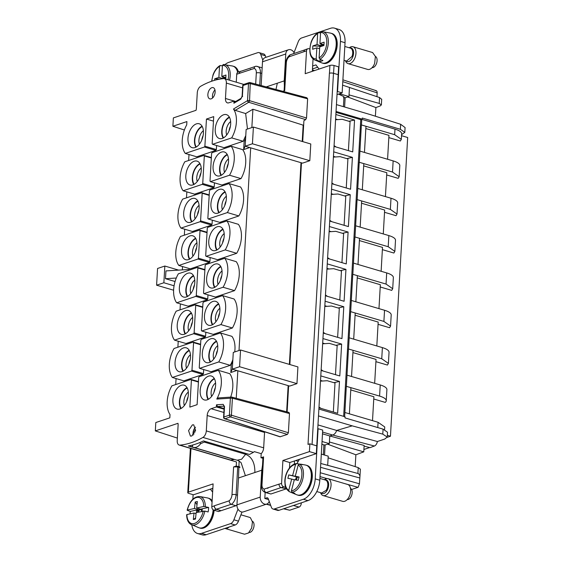 <?xml version="1.0" encoding="UTF-8"?>
<svg xmlns="http://www.w3.org/2000/svg" width="563" height="563" viewBox="0 0 563 563"><rect width="100%" height="100%" fill="white"/><g stroke="black" fill="none" stroke-linecap="round" stroke-linejoin="round"><path stroke-width="0.84" d="M273.006 509.022L277.601 510.374A5.862 3.385 -73.6 0 0 278.938 510.324L307.94 500.613A17.594 10.162 -73.6 0 0 319.805 480.239L315.217 478.881A17.594 10.162 -73.6 0 1 303.351 499.254L274.35 508.966A5.862 3.385 -73.6 0 1 273.006 509.022A5.862 3.385 -73.6 0 1 271.359 507.235L268.248 498.712A2.935 1.696 -73.6 0 0 267.425 497.826A2.935 1.696 -73.6 0 0 266.756 497.847L264.899 498.473L268.558 499.55M191.807 524.822A17.594 10.162 -73.6 0 0 197.564 533.499L202.152 534.85A17.594 10.162 -73.6 0 0 206.164 534.702L235.172 524.983A5.862 3.385 -73.6 0 0 238.48 521.141L241.991 512.02M315.217 478.881L318.109 428.725L322.698 430.076L319.805 480.239M323.359 454.714L323.915 444.995L321.895 444.052M318.109 428.725L317.743 428.844L316.315 453.644L289.783 462.533L282.9 460.499L309.432 451.61L316.315 453.644M296.898 463.63L299.417 459.309M212.814 489.015L211.702 488.684M212.856 488.297L210.365 489.134L212.638 492.125M192.856 499.191L193.109 494.694M197.564 533.499A17.594 10.162 -73.6 0 0 201.575 533.344L230.577 523.632A5.862 3.385 -73.6 0 0 233.891 519.79L238.001 509.121M262.217 470.337L261.767 470.204L260.219 497.087A5.926 4.483 71.5 0 0 266.735 504.068A5.926 4.483 71.5 0 0 269.213 501.344M262.506 465.298L261.767 470.204L238.501 477.994L236.953 504.877A5.926 4.483 71.5 0 0 243.469 511.866L266.735 504.068M236.953 504.898L235.932 505.715L221.062 510.697L216.438 509.226A2.935 2.217 -108.5 0 1 214.341 505.877A2.935 2.217 -108.5 0 1 214.341 505.778L229.218 500.796C229.232 502.562 229.943 503.751 231.344 504.357L235.932 505.715M211.794 506.728A2.935 2.217 -108.5 0 0 213.926 510.191L218.514 511.549L221.062 510.697L216.474 509.339A2.935 2.217 -108.5 0 1 214.341 505.877L211.794 506.728L213.11 483.877L188.394 492.153A2.935 0.894 -176.7 0 0 187.761 492.667A2.935 0.894 -176.7 0 0 188.872 493.441L193.461 494.8L210.365 489.134M264.821 498.494L265.152 492.435M281.169 487.671L283.717 486.819A2.935 2.217 -108.5 0 1 281.577 483.35L279.037 484.201A2.935 2.217 -108.5 0 1 279.044 484.11L279.037 484.201A2.935 2.217 71.5 0 0 281.169 487.671L286.398 488.811M285.758 489.022L270.887 494.004L265.433 492.526A8.797 5.081 106.4 0 0 266.299 492.646L270.887 494.004L266.264 492.541A2.935 2.217 -108.5 0 1 264.174 489.085C264.188 490.859 264.899 492.041 266.299 492.646M199.429 527.925L200.125 528.129A15.532 8.973 -73.6 0 0 214.13 510.254M212.138 500.788A15.532 8.973 -73.6 0 0 208.915 498.332L208.219 498.128M297.567 495.046L298.263 495.257A15.532 8.973 -73.6 0 0 312.289 477.128A15.532 8.973 -73.6 0 0 307.053 465.46L306.356 465.249M335.998 112.34L360.756 119.645L362.206 119.159L336.048 111.439L317.743 428.844M321.311 454.116L328.215 456.15L328.123 457.825L358.23 467.621L360.369 469.169L359.989 475.77L358.659 473.729L357.892 473.483L320.776 463.476M239.901 467.438L237.72 466.889L233.603 466.917L236.242 466.03L236.474 461.941L229.591 459.915A5.862 3.385 -73.6 0 0 229.683 459.943A5.862 3.385 -73.6 0 0 230.45 460.013A117.266 67.764 -73.6 0 0 234.25 459.507L234.257 459.387M336.048 111.439L336.442 104.598L370.165 114.549L400.659 124.282L405.086 127.562L404.804 132.396L401.595 134.656M309.72 48.967L308.974 48.742A2.935 2.217 71.5 0 0 307.884 48.749A2.935 2.217 71.5 0 0 306.518 50.853L305.202 73.704L329.918 65.428A2.935 0.894 3.3 0 1 334.028 65.498L338.616 66.849L338.166 74.654L333.479 73.31A2.935 0.894 -176.7 0 0 329.468 73.232A2.935 0.894 3.3 0 1 333.577 73.296L338.166 74.654L336.442 104.598M309.432 451.61L309.882 443.813L316.765 445.84M283.717 486.819L285.737 487.41M289.466 468.001L289.783 462.533M281.577 483.35L282.9 460.499M199.203 527.855A15.532 8.973 -73.6 0 0 199.288 527.883A15.532 8.973 -73.6 0 0 199.83 528.01A15.532 8.973 -73.6 0 0 213.3 509.895M212.075 501.9A15.532 8.973 -73.6 0 0 209.654 498.853A15.532 8.973 -73.6 0 0 208.606 498.269A15.532 8.973 -73.6 0 0 208.078 498.086A15.532 8.973 -73.6 0 0 208 498.058M297.341 494.983A15.532 8.973 -73.6 0 0 297.419 495.011A15.532 8.973 -73.6 0 0 297.961 495.137A15.532 8.973 -73.6 0 0 307.658 488.874A15.532 8.973 -73.6 0 0 311.452 476.882A15.532 8.973 -73.6 0 0 306.744 465.397A15.532 8.973 -73.6 0 0 306.216 465.214A15.532 8.973 -73.6 0 0 306.138 465.186M317.975 424.917L336.681 430.442C335.815 432.856 334.499 434.39 332.719 435.051L322.585 432.06M318.496 415.902L352.213 425.853L336.681 430.442L377.386 441.519L384.712 439.063L387.238 437.078L387.52 432.243L383.079 429.133L344.985 417.894L345.049 416.775L318.89 409.055M364.106 446.135L370.095 447.634L374.402 446.023L332.719 435.051L329.77 435.966L322.486 433.82M329.425 441.983L363.775 451.85L364.141 445.467L329.77 435.966L329.32 443.651L325.161 444.932L323.394 444.876M322.043 441.505L329.32 443.651M323.282 464.13L327.687 465.291L328.123 457.825M358.117 487.291L359.447 483.793L359.989 475.77M294.336 464.088L294.519 460.949M351.601 489.479L357.998 487.34A2.935 1.745 105.8 0 0 358.124 487.291M301.304 502.829L301.275 503.343A3.209 1.851 -73.6 0 1 299.115 507.059L293.372 505.49M283.499 508.797L289.663 510.226L299.115 507.059M238.501 477.994L239.12 461.097M262.963 457.36L263.597 456.867L260.958 457.754L261.19 453.665A5.862 3.385 -73.6 0 0 263.667 447.824L264.554 432.433L207.184 415.501A5.862 3.385 -73.6 0 1 211.139 408.717L216.382 406.958L224.06 409.16M262.914 458.247L260.958 457.754M239.901 466.952L236.242 466.03M241.189 71.184A2.935 2.217 71.5 0 0 240.64 71.276L238.093 72.127A2.935 2.217 71.5 0 0 236.734 74.232L236.27 82.191M240.64 71.276A2.935 2.217 71.5 0 0 239.275 73.38L254.138 68.496C254.363 66.793 255.18 66.054 256.601 66.286M190.977 448.521L188.844 484.356A2.935 0.894 -176.7 0 0 188.211 484.863L187.761 492.667M313.049 58.981L312.338 71.311M319.087 69.052L315.92 64.886L312.648 65.984M337.188 91.649L337.554 91.53L340.446 41.366A17.594 10.162 -73.6 0 0 334.521 28.15A17.594 10.162 -73.6 0 0 330.502 28.298L301.501 38.017A5.862 3.385 -73.6 0 0 298.193 41.859L293.956 52.838A2.935 1.696 -73.6 0 1 293.555 53.647M262.815 60.157L260.718 54.407A5.862 3.385 -73.6 0 0 259.071 52.626A5.862 3.385 -73.6 0 0 257.734 52.676L228.733 62.387A17.594 10.162 -73.6 0 0 224.961 64.632M262.154 67.792A8.797 5.081 -73.6 0 0 262.055 67.764L256.066 66.209M322.472 63.112L323.169 63.316A15.532 8.973 -73.6 0 0 337.195 45.188A15.532 8.973 -73.6 0 0 331.959 33.52L331.262 33.316M238.48 72.001A15.532 8.973 -73.6 0 0 233.821 66.392L233.124 66.188M362.206 119.159L362.276 118.04L400.37 129.286L404.804 132.396M387.238 437.078L382.791 434.136L352.213 425.853M309.882 443.813L308.003 444.439L329.404 73.253A2.935 0.894 -176.7 0 1 329.468 73.232L329.918 65.428M304.85 49.868L290.459 54.681A2.935 2.217 71.5 0 0 289.101 56.786A5.862 3.385 -73.6 0 0 286.314 62.901L284.709 90.671L282.879 91.283M306.807 97.73L250.028 82.564A1.464 0.837 104.9 0 1 250.542 83.676L307.63 98.821L306.807 97.73M302.711 141.609L303.914 120.686L305.695 119.623L306.525 117.998L307.63 98.821M253.399 127.055L310.776 143.987L309.812 160.708L302.542 163.143L245.165 146.211L246.13 129.49L253.399 127.055L252.435 143.776L245.165 146.211M301.486 162.834L289.854 364.543M240.549 349.996L297.918 366.921L296.954 383.642L289.685 386.077L232.315 369.152L233.279 352.431L240.549 349.996L239.585 366.717L232.315 369.152M288.636 385.768L287.123 411.954M280.008 436.804L287.39 434.432L288.376 432.736L289.488 413.559L288.981 412.454M264.617 431.786A5.862 3.385 -73.6 0 0 264.554 432.433M268.312 487.741L267.756 488.367L268.312 487.741M374.402 446.023A4.694 2.709 -73.6 0 0 376.978 442.975A4.694 2.709 -73.6 0 0 377.386 441.519M327.687 465.291L357.892 473.483L358.23 467.621M327.631 444.172L355.872 454.791L355.19 466.628M355.872 454.791L363.775 451.85M205.467 441.491L200.59 443.757A11.724 6.777 -73.6 0 1 193.552 447.374A11.724 6.777 -73.6 0 1 192.11 446.6L192.961 444.932M261.19 453.665L254.307 451.632A5.862 3.385 -73.6 0 1 253.406 452.321L202.919 437.423A5.862 3.385 -73.6 0 0 206.297 430.899L207.184 415.501M194.101 434.024L193.003 433.7M177.366 438.084L155.325 430.899L177.978 423.313A5.862 3.385 -73.6 0 1 178.105 425.248L177.218 440.639A5.862 3.385 -73.6 0 0 179.196 445.044A5.862 3.385 -73.6 0 0 179.963 445.115A117.266 67.764 -73.6 0 0 202.919 437.423M155.325 430.899L155.803 422.539L169.829 417.845L170.019 414.551A21.697 12.534 -73.6 0 1 171.884 385.838L191.026 379.427A21.697 12.534 -73.6 0 1 191.413 379.976L189.844 407.098L197.113 404.663L198.683 377.541A21.697 12.534 -73.6 0 1 199.147 376.703L218.282 370.299A21.697 12.534 -73.6 0 1 216.846 398.864L218.634 397.957M176.282 278.038L165.501 278.706L175.058 281.528M178.64 270.113L164.832 266.039L163.868 282.76L156.598 285.195L157.563 268.474L164.832 266.039M174.073 285.772L163.868 282.76M189.238 270.163L189.281 269.452L165.951 270.909L165.501 278.706M173.601 290.212L156.598 285.195M184.382 130.011L172.89 126.26L186.909 121.566L186.719 124.859A21.697 12.534 -73.6 0 0 185.283 153.425L204.425 147.013A21.697 12.534 -73.6 0 0 204.89 146.176L206.452 119.053L213.722 116.618L212.16 143.741A21.697 12.534 -73.6 0 0 212.547 144.297L231.682 137.886A21.697 12.534 -73.6 0 0 233.554 109.173L233.554 109.173M172.89 126.26L173.369 117.906L196.023 110.313A5.862 3.385 -73.6 0 0 196.388 108.216L197.275 92.825A5.862 3.385 -73.6 0 1 200.653 86.294A117.266 67.764 -73.6 0 1 223.61 78.609A5.862 3.385 -73.6 0 1 224.377 78.679A5.862 3.385 -73.6 0 1 226.354 83.085L225.46 98.476A5.862 3.385 -73.6 0 0 227.438 102.881A5.862 3.385 -73.6 0 0 228.775 102.832L234.018 101.08L235.615 101.537M213.201 97.3L212.483 97.089M250 69.84L250.619 69.235L250 69.84M255.06 66.54L240.633 71.374A2.935 2.217 71.5 0 0 239.268 73.479M317.673 67.194L312.479 68.932M337.019 94.598L342.142 92.881L337.554 91.53M334.521 28.15L339.109 29.501A17.594 10.162 -73.6 0 1 345.035 42.725L342.142 92.881M265.884 57.335L265.314 55.765A5.862 3.385 -73.6 0 0 263.66 53.978L259.071 52.626M322.247 63.042A15.532 8.973 -73.6 0 0 322.325 63.07A15.532 8.973 -73.6 0 0 322.866 63.197A15.532 8.973 -73.6 0 0 334.767 52.415A15.532 8.973 -73.6 0 0 336.35 44.941A15.532 8.973 -73.6 0 0 331.649 33.456A15.532 8.973 -73.6 0 0 331.121 33.273A15.532 8.973 -73.6 0 0 331.044 33.245M237.776 72.275A15.532 8.973 -73.6 0 0 233.511 66.328A15.532 8.973 -73.6 0 0 232.983 66.145A15.532 8.973 -73.6 0 0 232.906 66.117M342.79 81.67L377.175 92.874C377.147 91.185 376.591 90.46 375.521 90.699M377.175 92.874L376.957 96.667M342.586 85.154L379.568 97.547L381.693 99.355M339.51 93.768L348.947 96.554L349.475 87.413M343.416 97.652L345.182 97.709L348.947 96.554M343.423 106.653L344 96.695L338.504 94.098M360.756 119.645L343.648 416.367M348.898 121.27L354.556 120.025L352.719 151.904L334.035 146.394M354.556 120.025L335.872 114.514M346.745 158.611L352.403 157.366L333.718 151.855M352.403 157.366L350.566 189.245L331.881 183.735M344.591 195.952L350.249 194.707L331.565 189.196M350.249 194.707L348.413 226.586L329.728 221.076M342.445 233.293L348.096 232.047L329.411 226.537M348.096 232.047L346.259 263.927L327.575 258.417M340.291 270.634L345.942 269.396L327.258 263.878M345.942 269.396L344.106 301.275L325.421 295.758M338.138 307.982L343.789 306.736L325.104 301.219M343.789 306.736L341.952 338.616L323.268 333.099M335.984 345.323L341.635 344.077L322.951 338.56M341.635 344.077L339.799 375.957L321.114 370.44M333.831 382.664L339.482 381.418L320.797 375.901M339.482 381.418L337.645 413.298L318.961 407.781M333.458 156.359L335.527 156.964M331.304 193.7L333.373 194.312M329.151 231.041L331.22 231.653M326.997 268.382L329.066 268.994M324.844 305.723L326.913 306.335M322.69 343.064L324.76 343.676M320.537 380.405L322.606 381.017M335.611 119.011L337.68 119.623M306.518 50.853L303.971 51.705A2.935 2.217 -108.5 0 1 305.336 49.607L307.884 48.749M303.971 51.705L289.101 56.786L290.072 54.794L291.008 54.498M305.695 119.623L248.733 102.283L235.214 110.341L245.651 113.557L252.907 109.229L251.851 127.576M303.675 124.859L303.168 125.162L252.907 109.229M245.179 145.993L243.666 149.575L244.117 141.77L245.63 138.188M309.812 160.708L252.435 143.776M243.666 149.575L249.705 147.548M232.329 368.927L230.809 372.509L231.259 364.704L232.779 361.122M296.954 383.642L239.585 366.717M230.809 372.509L236.847 370.489M287.39 434.432L230.436 416.909A1.464 1.112 -108.5 0 1 229.387 415.177L223.905 417.014A1.464 0.45 -176.7 0 0 223.588 417.267A1.464 1.464 0 0 0 224.609 418.752A1.464 0.859 -72 0 0 224.954 418.745L230.436 416.909A1.464 0.816 -72.9 0 0 231.428 415.205L232.406 398.217L289.488 413.559M224.109 406.106L223.166 404.354L216.509 404.79L217.571 406.535L224.095 408.569M203.771 506.489A13.547 7.826 106.4 0 0 200.548 498.199A13.547 7.826 106.4 0 0 187.395 510.029L187.507 510.437L187.395 510.029L194.502 508.495L195.199 501.992L197.353 501.527L196.663 508.023L203.771 506.489L208.613 507.439A15.053 8.698 106.4 0 1 208.127 511.957L204.848 511.098A14.715 8.501 106.4 0 1 191.519 524.702A14.715 8.501 106.4 0 1 190.519 524.146M189.977 513.885A15.053 8.698 106.4 0 1 190.357 511.387L198.401 509.642L198.345 510.212L199.168 510.451L199.344 508.818M187.507 510.437L190.357 511.387M296.687 463.595L299.84 464.158A15.053 8.698 106.4 0 1 301.114 464.236A15.053 8.698 106.4 0 1 302.5 464.7L299.347 464.13A14.715 8.501 106.4 0 1 299.847 486.2A14.715 8.501 106.4 0 1 291.944 492.196L294.921 493.434A15.053 8.698 106.4 0 1 292.612 493.061A15.053 8.698 106.4 0 1 292.26 492.899L289.283 491.654L288.749 490.267A13.547 7.826 106.4 0 1 288.383 470.006A13.547 7.826 106.4 0 1 295.547 464.489L296.497 463.581C293.492 463.856 290.761 465.882 288.305 469.655C286.081 473.328 284.906 477.311 284.794 481.597C285.371 485.489 284.118 487.431 289.227 491.633L289.283 491.654M199.865 442.553L200.59 443.757M234.25 459.507L188.352 445.966A117.266 67.764 -73.6 0 0 203.496 440.913L249.388 454.454A117.266 67.764 -73.6 0 0 253.406 452.321M195.537 427.155A5.862 3.385 -73.6 0 0 193.186 435.115M192.982 447.156L188.718 445.896M216.382 406.958L216.509 404.79M192.384 424.882L193.721 424.833L195.572 430.322L191.744 436.029L190.407 436.079L188.556 430.589L192.384 424.882M201.427 384.585A12.456 7.199 -73.6 0 0 204.439 399.962A12.456 7.199 -73.6 0 0 214.327 391.398A12.456 7.199 -73.6 0 0 211.491 376.07A12.456 7.199 -73.6 0 0 201.427 384.585M187.071 400.532A12.456 7.199 -73.6 0 0 184.228 385.205A12.456 7.199 -73.6 0 0 174.171 393.713A12.456 7.199 -73.6 0 0 177.176 409.097A12.456 7.199 -73.6 0 0 187.071 400.532M236.242 398.28L237.832 370.778M239.001 350.51L250.683 147.837M212.547 144.297L224.025 147.682L243.16 141.271L245.778 135.577M247.481 129.04L245.651 113.557M216.6 145.493L216.368 149.561L204.89 146.176M185.283 153.425L196.761 156.81L215.896 150.398L216.368 149.561M188.992 154.515L188.647 160.497M186.839 191.863L186.494 197.845M184.685 229.204L184.34 235.186M182.532 266.545L182.335 269.888M180.378 303.886L180.033 309.868M178.225 341.227L177.88 347.209M176.071 378.568L175.726 384.55M218.282 370.299L229.76 373.684A21.697 12.534 106.4 0 1 230.654 397.119M212.293 220.175L212.061 224.25A21.697 12.534 106.4 0 1 211.589 225.087L192.455 231.499L180.983 228.106A21.697 12.534 -73.6 0 1 182.651 199.126L201.786 192.715L209.211 194.911M225.228 249.909A21.697 12.534 -73.6 0 0 226.896 220.928L238.367 224.313A21.697 12.534 106.4 0 1 236.699 253.294L217.564 259.705L206.086 256.32L225.228 249.909L236.699 253.294M240.521 186.972A21.697 12.534 106.4 0 1 238.853 215.953L219.718 222.364L208.24 218.979A21.697 12.534 -73.6 0 1 207.853 218.43L209.443 190.836A21.697 12.534 -73.6 0 1 209.915 189.998L229.05 183.587L240.521 186.972M229.528 175.227A21.697 12.534 -73.6 0 0 231.203 146.246L242.674 149.631A21.697 12.534 106.4 0 1 241.006 178.612L221.871 185.023L210.393 181.638L229.528 175.227L241.006 178.612M213.743 187.746L194.608 194.151L183.137 190.766L202.272 184.354L213.743 187.746A21.697 12.534 106.4 0 0 214.214 186.909L214.447 182.834M209.436 262.428L190.301 268.84L178.83 265.454L197.965 259.043L209.436 262.428A21.697 12.534 106.4 0 0 209.908 261.591L210.14 257.516M220.921 324.591A21.697 12.534 -73.6 0 0 222.589 295.61L234.067 298.995A21.697 12.534 106.4 0 1 232.392 327.983L213.257 334.387L201.779 331.002L220.921 324.591L232.392 327.983M205.129 337.11L185.994 343.521L174.523 340.136L193.658 333.725L205.129 337.11A21.697 12.534 106.4 0 0 205.601 336.273L205.833 332.198M215.411 297.046L234.546 290.635L223.075 287.25A21.697 12.534 -73.6 0 0 224.743 258.269L205.608 264.68A21.697 12.534 -73.6 0 0 205.136 265.518L203.546 293.112A21.697 12.534 -73.6 0 0 203.933 293.661L215.411 297.046M224.743 258.269L236.214 261.654A21.697 12.534 106.4 0 1 234.546 290.635M207.986 294.857L207.754 298.932A21.697 12.534 106.4 0 1 207.283 299.769L188.148 306.181L176.676 302.795L195.811 296.384L207.283 299.769M211.104 371.735L230.239 365.324L218.768 361.939A21.697 12.534 -73.6 0 0 220.436 332.951L201.301 339.362A21.697 12.534 -73.6 0 0 200.829 340.2L199.239 367.794A21.697 12.534 -73.6 0 0 199.626 368.343L211.104 371.735M220.436 332.951L231.914 336.343A21.697 12.534 106.4 0 1 234.729 351.945M232.864 359.63A21.697 12.534 106.4 0 1 230.239 365.324M203.679 369.539L203.447 373.614A21.697 12.534 106.4 0 1 202.983 374.451L183.841 380.862L172.369 377.477A21.697 12.534 -73.6 0 1 174.037 348.497L193.179 342.086L200.597 344.274M235.116 102.156L233.891 103.247L234.018 101.08M189.238 132.326A12.456 7.199 -73.6 0 0 192.25 147.703A12.456 7.199 -73.6 0 0 202.138 139.138A12.456 7.199 -73.6 0 0 199.302 123.811A12.456 7.199 -73.6 0 0 189.238 132.326M229.401 130.004A12.456 7.199 -73.6 0 0 226.565 114.676A12.456 7.199 -73.6 0 0 216.502 123.191A12.456 7.199 -73.6 0 0 219.514 138.568A12.456 7.199 -73.6 0 0 229.401 130.004M211.829 87.694A5.862 3.385 -73.6 0 0 208 93.395A5.862 3.385 -73.6 0 0 209.844 98.891A5.862 3.385 -73.6 0 0 211.188 98.842A5.862 3.385 -73.6 0 0 215.01 93.134A5.862 3.385 -73.6 0 0 213.166 87.638A5.862 3.385 -73.6 0 0 211.829 87.694M214.975 89.96A5.862 3.385 -73.6 0 0 212.624 97.927M284.667 81.023L284.216 80.889L285.765 54.006A5.926 4.483 -108.5 0 1 288.516 49.755A5.926 4.483 -108.5 0 1 294.048 52.598M261.133 85.513L262.499 61.796A5.926 4.483 -108.5 0 1 265.257 57.546L288.516 49.755M375.394 116.217L375.894 107.568L380.102 105.999L381.369 104.922L381.7 99.194M349.046 94.88L379.23 103.409L381.369 104.922M348.406 150.631L350.109 121.059L349.011 121.298M333.416 157.112L340.122 156.655L347.92 158.956L347.955 158.4L346.857 158.646M344.099 225.313L345.802 195.741L344.704 195.987M329.109 231.794L335.815 231.337L343.613 233.645L343.648 233.082L342.55 233.328M339.792 300.002L341.495 270.43L340.397 270.669M324.802 306.476L331.508 306.026L339.313 308.327L339.341 307.771L338.243 308.01M335.485 374.684L337.188 345.112L336.09 345.351M320.495 381.165L327.202 380.708L335.006 383.009L335.034 382.453L333.936 382.692M347.92 158.956L346.252 187.972M343.613 233.645L341.945 262.661M339.313 308.327L337.638 337.343M335.006 383.009L333.331 412.025M234.426 102.248L241.161 98.236A1.464 1.013 59.2 0 0 240.76 99.151L242.421 95.907L243.026 85.485L248.508 83.648A1.464 0.45 3.3 0 1 250.225 83.598L249.564 100.664L306.525 117.998M242.639 96.547L242.421 95.907M235.214 110.341L233.568 109.18M243.16 141.271L231.682 137.886M302.225 141.468L303.168 125.162M289.375 364.402L301.001 162.693M286.637 411.82L288.15 385.627M223.617 417.366A1.464 0.45 -176.7 0 1 223.588 417.267L224.194 406.845A1.464 0.45 3.3 0 1 224.51 406.592L223.166 404.354M203.285 511.007A13.547 7.826 106.4 0 1 190.132 522.837A13.547 7.826 106.4 0 1 186.909 514.554L194.017 513.013L193.327 519.515L195.481 519.044L196.177 512.548L204.848 511.098M196.663 508.023L200.562 509.177L208.613 507.439M202.033 511.281L202.237 509.367L200.498 509.74L200.562 509.177M186.909 514.554L187.022 514.955M194.017 513.013L196.065 513.618M196.403 512.499L196.607 510.585L198.345 510.212M194.502 508.495L198.401 509.642M298.207 465.031A13.547 7.826 106.4 0 1 298.573 485.292A13.547 7.826 106.4 0 1 291.409 490.802L294.358 479.62L298.186 480.394L299.087 476.995L295.258 476.221L298.207 465.031L299.347 464.13M295.547 464.489L292.591 475.679L296.553 476.601M296.884 476.699L296.497 476.826M295.258 476.221L299.002 477.325M291.409 490.802L291.944 492.196M292.394 492.386L292.26 492.899M288.749 490.267L291.697 479.078L294.301 479.845M191.413 379.976L198.422 382.045M198.443 381.615L191.026 379.427M214.278 378.47A12.316 7.115 -73.6 0 0 207.93 386.521A12.316 7.115 -73.6 0 0 208.078 399.463M187.015 387.597A12.316 7.115 -73.6 0 0 180.667 395.655A12.316 7.115 -73.6 0 0 180.822 408.59M204.425 147.013L215.896 150.398M206.452 119.053L213.461 121.122M180.983 228.106L200.118 221.702L211.589 225.087M212.061 224.25L200.583 220.865L202.173 193.271A21.697 12.534 -73.6 0 0 201.786 192.715M200.118 221.702A21.697 12.534 -73.6 0 0 200.583 220.865M209.183 195.34L202.173 193.271M226.896 220.928L207.761 227.339A21.697 12.534 -73.6 0 0 207.29 228.177L205.699 255.771A21.697 12.534 -73.6 0 0 206.086 256.32M208.24 218.979L227.375 212.568L238.853 215.953M227.375 212.568A21.697 12.534 -73.6 0 0 229.05 183.587M210.393 181.638A21.697 12.534 -73.6 0 1 210.006 181.082L211.597 153.495A21.697 12.534 -73.6 0 1 212.068 152.657L231.203 146.246M183.137 190.766A21.697 12.534 -73.6 0 1 184.805 161.785L203.94 155.374L211.364 157.57M214.214 186.909L202.736 183.517A21.697 12.534 -73.6 0 1 202.272 184.354M202.736 183.517L204.327 155.93L211.336 157.999M204.327 155.93A21.697 12.534 -73.6 0 0 203.94 155.374M178.83 265.454A21.697 12.534 -73.6 0 1 180.498 236.467L199.633 230.063L207.057 232.252M209.908 261.591L198.429 258.206A21.697 12.534 -73.6 0 1 197.965 259.043M198.429 258.206L200.02 230.612L207.029 232.681M200.02 230.612A21.697 12.534 -73.6 0 0 199.633 230.063M222.589 295.61L203.454 302.021A21.697 12.534 -73.6 0 0 202.983 302.859L201.392 330.453A21.697 12.534 -73.6 0 0 201.779 331.002M174.523 340.136A21.697 12.534 -73.6 0 1 176.191 311.156L195.326 304.745L202.75 306.934M205.601 336.273L194.122 332.888A21.697 12.534 -73.6 0 1 193.658 333.725M194.122 332.888L195.713 305.294L202.729 307.363M195.713 305.294A21.697 12.534 -73.6 0 0 195.326 304.745M223.075 287.25L203.933 293.661M207.754 298.932L196.276 295.547L197.866 267.953A21.697 12.534 -73.6 0 0 197.479 267.404L178.344 273.815A21.697 12.534 -73.6 0 0 176.676 302.795M195.811 296.384A21.697 12.534 -73.6 0 0 196.276 295.547M204.876 270.022L197.866 267.953M204.904 269.593L197.479 267.404M218.768 361.939L199.626 368.343M172.369 377.477L191.504 371.066L202.983 374.451M203.447 373.614L191.969 370.229L193.566 342.635A21.697 12.534 -73.6 0 0 193.179 342.086M191.504 371.066A21.697 12.534 -73.6 0 0 191.969 370.229M200.576 344.704L193.566 342.635M202.089 126.203A12.316 7.115 -73.6 0 0 195.741 134.261A12.316 7.115 -73.6 0 0 195.889 147.196M229.345 117.076A12.316 7.115 -73.6 0 0 223.004 125.127A12.316 7.115 -73.6 0 0 223.152 138.069M319.636 48.692L316.835 47.869L316.195 58.876A13.547 7.826 106.4 0 1 311.367 42.007A13.547 7.826 106.4 0 1 317.659 33.513L318.567 32.633L320.544 33.006M321.473 31.662A14.715 8.501 106.4 0 1 322.873 31.725L321.276 31.655L320.565 32.541L319.932 43.548L324.112 42.148L323.922 45.49L319.742 46.891L319.108 57.898L319.875 59.277L322.923 60.508A15.053 8.698 106.4 0 1 320.016 61.48L316.969 60.248A14.715 8.501 106.4 0 1 314.562 59.889L321.642 62.838A15.532 8.973 106.4 0 0 334.605 52.373A15.532 8.973 106.4 0 0 330.418 33.097L331.649 33.456M211.864 81.171A13.547 7.826 106.4 0 1 213.229 74.879A13.547 7.826 106.4 0 1 219.521 66.385L220.429 65.505L222.406 65.878M375.894 107.568L347.652 96.949M335.569 119.771L342.276 119.314L350.073 121.615M334.077 145.634L336.104 146.999M331.924 182.982L333.95 184.34M331.262 194.453L337.969 193.996L345.766 196.297M329.77 220.323L331.797 221.688M327.617 257.664L329.644 259.029M326.955 269.135L333.662 268.685L341.459 270.986M325.463 295.005L327.49 296.37M323.31 332.346L325.337 333.711M322.648 343.817L329.355 343.367L337.16 345.668M321.156 369.687L323.183 371.052M319.003 407.028L321.03 408.393M200.498 509.74L202.187 509.796M195.593 518.023L193.327 519.515M196.607 510.585L197.754 510.761L197.599 512.239M197.754 510.761L199.168 510.451A2.484 1.436 106.4 0 1 200.527 509.494M195.199 501.992L197.015 504.694M291.697 479.078L287.869 478.304L288.763 474.905L292.591 475.679M296.828 476.896L288.763 474.905M208.472 399.251A11.788 6.812 106.4 0 1 208.204 386.661A11.788 6.812 106.4 0 1 214.489 378.857M181.209 408.379A11.788 6.812 106.4 0 1 180.941 395.796A11.788 6.812 106.4 0 1 187.226 387.991M197.831 213.82A12.456 7.199 -73.6 0 0 194.995 198.493A12.456 7.199 -73.6 0 0 184.938 207.008A12.456 7.199 -73.6 0 0 187.943 222.385A12.456 7.199 -73.6 0 0 197.831 213.82M210.041 235.214A12.456 7.199 -73.6 0 0 213.053 250.598A12.456 7.199 -73.6 0 0 222.941 242.034A12.456 7.199 -73.6 0 0 220.105 226.706A12.456 7.199 -73.6 0 0 210.041 235.214M225.094 204.686A12.456 7.199 -73.6 0 0 222.258 189.358A12.456 7.199 -73.6 0 0 212.195 197.873A12.456 7.199 -73.6 0 0 215.207 213.25A12.456 7.199 -73.6 0 0 225.094 204.686M214.348 160.532A12.456 7.199 -73.6 0 0 217.36 175.909A12.456 7.199 -73.6 0 0 227.248 167.345A12.456 7.199 -73.6 0 0 224.412 152.017A12.456 7.199 -73.6 0 0 214.348 160.532M187.092 169.667A12.456 7.199 -73.6 0 0 190.097 185.044A12.456 7.199 -73.6 0 0 199.985 176.479A12.456 7.199 -73.6 0 0 197.149 161.152A12.456 7.199 -73.6 0 0 187.092 169.667M182.785 244.349A12.456 7.199 -73.6 0 0 185.79 259.726A12.456 7.199 -73.6 0 0 195.678 251.161A12.456 7.199 -73.6 0 0 192.842 235.834A12.456 7.199 -73.6 0 0 182.785 244.349M205.734 309.903A12.456 7.199 -73.6 0 0 208.746 325.28A12.456 7.199 -73.6 0 0 218.634 316.716A12.456 7.199 -73.6 0 0 215.798 301.388A12.456 7.199 -73.6 0 0 205.734 309.903M178.478 319.031A12.456 7.199 -73.6 0 0 181.483 334.408A12.456 7.199 -73.6 0 0 191.378 325.843A12.456 7.199 -73.6 0 0 188.535 310.516A12.456 7.199 -73.6 0 0 178.478 319.031M220.787 279.375A12.456 7.199 -73.6 0 0 217.951 264.047A12.456 7.199 -73.6 0 0 207.888 272.562A12.456 7.199 -73.6 0 0 210.9 287.939A12.456 7.199 -73.6 0 0 220.787 279.375M193.524 288.502A12.456 7.199 -73.6 0 0 190.688 273.175A12.456 7.199 -73.6 0 0 180.632 281.69A12.456 7.199 -73.6 0 0 183.637 297.067A12.456 7.199 -73.6 0 0 193.524 288.502M216.481 354.057A12.456 7.199 -73.6 0 0 213.644 338.729A12.456 7.199 -73.6 0 0 203.581 347.244A12.456 7.199 -73.6 0 0 206.593 362.621A12.456 7.199 -73.6 0 0 216.481 354.057M189.224 363.191A12.456 7.199 -73.6 0 0 186.381 347.864A12.456 7.199 -73.6 0 0 176.325 356.372A12.456 7.199 -73.6 0 0 179.33 371.756A12.456 7.199 -73.6 0 0 189.224 363.191M196.283 146.985A11.788 6.812 106.4 0 1 196.015 134.402A11.788 6.812 106.4 0 1 202.3 126.598M223.546 137.858A11.788 6.812 106.4 0 1 223.272 125.267A11.788 6.812 106.4 0 1 229.556 117.47M266.313 86.885L284.216 80.889L284.371 86.076M314.562 59.889C309.763 57.398 308.637 51.388 311.191 41.866C312.852 37.552 315.146 34.498 318.088 32.71L318.567 32.633M317.659 33.513L317.025 44.519L320.924 45.673L321.03 43.872M321.382 43.977L320.924 45.673M323.486 44.597L319.932 43.548M316.195 58.876L316.969 60.248M320.136 59.375L320.016 61.48M224.623 78.75L225.784 78.363L225.974 75.02L221.794 76.42L222.427 65.414L223.335 64.534A14.715 8.501 106.4 0 1 224.736 64.597A14.715 8.501 106.4 0 1 229.521 80.199M237.649 72.36A15.532 8.973 106.4 0 0 232.28 65.97L223.335 64.534M211.618 81.255L213.053 74.738C214.714 70.424 217.008 67.37 219.95 65.59L220.429 65.505M219.521 66.385L218.887 77.398L222.786 78.546L222.892 76.744M223.244 76.85L222.786 78.546M225.348 77.469L221.794 76.42M377.78 427.57L378.083 422.292L344.88 412.496L344.64 416.655M344.88 412.496L346.315 386.324L350.904 387.682L349.391 413.826M373.755 399.005L385.261 402.397A17.594 5.377 -176.7 0 0 386.246 400.765A17.594 5.377 -176.7 0 0 379.589 396.099L346.315 386.324M346.386 386.295L348.462 348.983L353.057 350.334L351.544 376.485M375.908 361.664L387.414 365.056L388.4 363.416L381.742 358.758L348.462 348.983M348.539 348.954L350.615 311.642L355.211 312.993L353.698 339.144M378.062 324.323L389.568 327.715L390.553 326.076L383.896 321.41L350.615 311.642M350.693 311.613L352.769 274.301L357.364 275.652L355.851 301.803M380.215 286.975L391.721 290.374L392.707 288.735L386.049 284.069L352.769 274.301M352.846 274.272L354.922 236.96L359.518 238.311L358.005 264.462M382.368 249.634L393.875 253.033L394.86 251.394L388.203 246.728L354.922 236.96M355 236.932L357.076 199.612L361.664 200.97L360.158 227.114M384.522 212.293L396.028 215.685L397.014 214.053L390.356 209.387L357.076 199.612M357.153 199.591L359.229 162.271L363.818 163.629L362.312 189.773M386.675 174.952L398.182 178.344L399.167 176.712L392.51 172.046L359.229 162.271M359.307 162.25L361.383 124.93L365.971 126.288L364.465 152.432M388.829 137.611L400.335 141.003L401.32 139.371L394.663 134.705L361.383 124.93M361.46 124.909L361.784 119.335L360.756 119.68M201.329 509.987A2.484 1.436 106.4 0 1 201.61 511.373M198.57 512.027A2.484 1.436 106.4 0 1 198.852 511.056A2.484 1.436 106.4 0 1 199.168 510.451M296.349 476.875L295.561 479.859M296.673 480.084A2.484 1.436 106.4 0 1 297.651 477.142M324.387 479.739A8.797 5.081 106.4 0 1 328.095 478.691A8.797 5.081 106.4 0 1 328.912 492.09A8.797 5.081 106.4 0 1 323.113 495.567A8.797 5.081 106.4 0 1 320.565 492.674M229.127 527.01A8.797 5.081 106.4 0 1 224.975 528.439A8.797 5.081 106.4 0 1 224.919 528.418M215.573 382.967A8.853 5.116 -73.6 0 0 212.012 388.146A8.853 5.116 -73.6 0 0 211.611 396.387M188.309 392.094A8.853 5.116 -73.6 0 0 184.755 397.274A8.853 5.116 -73.6 0 0 184.347 405.522M197.782 200.892A12.316 7.115 -73.6 0 0 191.434 208.943A12.316 7.115 -73.6 0 0 191.582 221.885M222.885 229.099A12.316 7.115 -73.6 0 0 216.544 237.15A12.316 7.115 -73.6 0 0 216.692 250.092M225.038 191.758A12.316 7.115 -73.6 0 0 218.697 199.809A12.316 7.115 -73.6 0 0 218.845 212.751M227.192 154.417A12.316 7.115 -73.6 0 0 220.851 162.468A12.316 7.115 -73.6 0 0 220.999 175.41M199.935 163.552A12.316 7.115 -73.6 0 0 193.588 171.602A12.316 7.115 -73.6 0 0 193.735 184.544M195.628 238.233A12.316 7.115 -73.6 0 0 189.281 246.284A12.316 7.115 -73.6 0 0 189.428 259.226M218.578 303.788A12.316 7.115 -73.6 0 0 212.237 311.839A12.316 7.115 -73.6 0 0 212.385 324.781M191.321 312.915A12.316 7.115 -73.6 0 0 184.974 320.966A12.316 7.115 -73.6 0 0 185.128 333.908M220.731 266.44A12.316 7.115 -73.6 0 0 214.39 274.498A12.316 7.115 -73.6 0 0 214.538 287.433M193.475 275.574A12.316 7.115 -73.6 0 0 187.127 283.625A12.316 7.115 -73.6 0 0 187.275 296.567M216.424 341.129A12.316 7.115 -73.6 0 0 210.083 349.18A12.316 7.115 -73.6 0 0 210.231 362.122M189.168 350.256A12.316 7.115 -73.6 0 0 182.82 358.307A12.316 7.115 -73.6 0 0 182.975 371.249M203.384 130.7A8.853 5.116 -73.6 0 0 199.823 135.88A8.853 5.116 -73.6 0 0 199.422 144.128M230.64 121.573A8.853 5.116 -73.6 0 0 227.086 126.752A8.853 5.116 -73.6 0 0 226.685 134.993M219.401 79.186A11.724 6.777 -73.6 0 0 216.593 79.784M316.835 47.869L312.655 49.27L312.845 45.92L317.025 44.519M321.29 45.554L322.113 45.793L320.685 46.272L312.845 45.92M322.205 44.217L322.113 45.793A2.484 1.436 106.4 0 1 323.479 44.688M323.472 44.822L323.95 44.963M218.887 77.398L214.707 78.799L214.623 80.305M220.224 79.045L214.707 78.799M223.152 78.426L223.743 78.602M224.067 77.089L223.983 78.602M225.334 77.694L225.812 77.835M394.663 134.705L394.987 129.131L361.784 119.335M387.583 159.252L388.963 135.359L365.844 128.54M399.167 176.712L399.807 165.564A17.594 5.377 -176.7 0 0 393.15 160.898L359.947 151.102M385.43 196.6L386.809 172.7L363.691 165.881M397.014 214.053L397.654 202.905A17.594 5.377 -176.7 0 0 391.004 198.239L357.794 188.443M383.276 233.941L384.656 210.041L361.537 203.222M394.86 251.394L395.5 240.246A17.594 5.377 -176.7 0 0 388.85 235.58L355.647 225.784M381.123 271.282L382.502 247.382L359.384 240.563M392.707 288.735L393.354 277.587A17.594 5.377 -176.7 0 0 386.697 272.921L353.494 263.125M378.969 308.623L380.349 284.723L357.231 277.904M390.553 326.076L391.201 314.928A17.594 5.377 -176.7 0 0 384.543 310.269L351.34 300.466M376.816 345.964L378.195 322.071L355.077 315.245M388.4 363.424L389.047 352.276A17.594 5.377 -176.7 0 0 382.39 347.61L349.187 337.807M374.662 383.304L376.042 359.412L352.924 352.586M386.246 400.765L386.894 389.617A17.594 5.377 -176.7 0 0 380.236 384.951L347.033 375.155M372.509 420.645L373.888 396.753L350.77 389.934M378.083 422.292L384.74 426.958L384.585 429.646M328.095 478.691L347.681 484.476A8.797 5.081 106.4 0 1 348.497 497.868A8.797 5.081 106.4 0 1 342.698 501.344L323.113 495.567M240.922 514.8L249.543 517.348A8.797 5.081 106.4 0 1 250.436 517.784L252.449 521.901L251.661 528.031L248.48 532.992L244.56 534.217L224.975 528.439M215.326 387.731A8.797 5.081 -73.6 0 0 214.799 388.97A8.797 5.081 -73.6 0 0 213.989 392.256M188.063 396.859A8.797 5.081 -73.6 0 0 187.542 398.104A8.797 5.081 -73.6 0 0 186.726 401.391M191.976 221.667A11.788 6.812 106.4 0 1 191.709 209.084A11.788 6.812 106.4 0 1 197.993 201.28M217.086 249.881A11.788 6.812 106.4 0 1 216.811 237.297A11.788 6.812 106.4 0 1 223.103 229.493M219.239 212.54A11.788 6.812 106.4 0 1 218.965 199.956A11.788 6.812 106.4 0 1 225.256 192.152M221.393 175.199A11.788 6.812 106.4 0 1 221.118 162.616A11.788 6.812 106.4 0 1 227.41 154.811M194.129 184.326A11.788 6.812 106.4 0 1 193.862 171.743A11.788 6.812 106.4 0 1 200.146 163.939M189.822 259.015A11.788 6.812 106.4 0 1 189.555 246.425A11.788 6.812 106.4 0 1 195.84 238.621M212.779 324.562A11.788 6.812 106.4 0 1 212.511 311.979A11.788 6.812 106.4 0 1 218.796 304.175M185.516 333.697A11.788 6.812 106.4 0 1 185.248 321.114A11.788 6.812 106.4 0 1 191.533 313.31M214.932 287.221A11.788 6.812 106.4 0 1 214.658 274.638A11.788 6.812 106.4 0 1 220.949 266.834M187.669 296.356A11.788 6.812 106.4 0 1 187.402 283.773A11.788 6.812 106.4 0 1 193.686 275.969M210.625 361.903A11.788 6.812 106.4 0 1 210.358 349.32A11.788 6.812 106.4 0 1 216.642 341.516M183.362 371.038A11.788 6.812 106.4 0 1 183.095 358.455A11.788 6.812 106.4 0 1 189.379 350.65M203.137 135.465A8.797 5.081 -73.6 0 0 202.61 136.71A8.797 5.081 -73.6 0 0 201.8 139.997M230.401 126.337A8.797 5.081 -73.6 0 0 229.873 127.576A8.797 5.081 -73.6 0 0 229.064 130.862M321.93 46.159A2.484 1.436 106.4 0 1 322.113 45.793M224.011 78.609A2.484 1.436 106.4 0 1 225.341 77.56M394.987 129.131A17.594 5.377 3.3 0 1 401.644 133.797L401.32 139.371M199.077 205.389A8.853 5.116 -73.6 0 0 195.523 210.562A8.853 5.116 -73.6 0 0 195.115 218.81M224.187 233.596A8.853 5.116 -73.6 0 0 220.626 238.775A8.853 5.116 -73.6 0 0 220.224 247.023M226.34 196.255A8.853 5.116 -73.6 0 0 222.779 201.434A8.853 5.116 -73.6 0 0 222.378 209.682M228.494 158.914A8.853 5.116 -73.6 0 0 224.933 164.093A8.853 5.116 -73.6 0 0 224.531 172.334M201.23 168.048A8.853 5.116 -73.6 0 0 197.669 173.221A8.853 5.116 -73.6 0 0 197.268 181.469M196.923 242.73A8.853 5.116 -73.6 0 0 193.369 247.91A8.853 5.116 -73.6 0 0 192.961 256.151M219.88 308.285A8.853 5.116 -73.6 0 0 216.319 313.457A8.853 5.116 -73.6 0 0 215.918 321.705M192.616 317.412A8.853 5.116 -73.6 0 0 189.062 322.592A8.853 5.116 -73.6 0 0 188.654 330.833M222.033 270.944A8.853 5.116 -73.6 0 0 218.472 276.116A8.853 5.116 -73.6 0 0 218.071 284.364M194.77 280.071A8.853 5.116 -73.6 0 0 191.216 285.251A8.853 5.116 -73.6 0 0 190.808 293.492M217.726 345.626A8.853 5.116 -73.6 0 0 214.165 350.798A8.853 5.116 -73.6 0 0 213.764 359.046M190.463 354.753A8.853 5.116 -73.6 0 0 186.909 359.933A8.853 5.116 -73.6 0 0 186.501 368.181M350.489 488.381A5.862 3.385 106.4 0 1 350.756 497.206A5.862 3.385 106.4 0 1 347.181 499.585M252.344 521.254A5.862 3.385 106.4 0 1 252.674 521.444A5.862 3.385 106.4 0 1 253.568 528.038A5.862 3.385 106.4 0 1 249.043 532.457M198.83 210.147A8.797 5.081 -73.6 0 0 198.303 211.392A8.797 5.081 -73.6 0 0 197.493 214.679M223.94 238.36A8.797 5.081 -73.6 0 0 223.412 239.606A8.797 5.081 -73.6 0 0 222.603 242.892M226.094 201.019A8.797 5.081 -73.6 0 0 225.566 202.265A8.797 5.081 -73.6 0 0 224.757 205.544M228.247 163.678A8.797 5.081 -73.6 0 0 227.719 164.924A8.797 5.081 -73.6 0 0 226.91 168.203M200.984 172.806A8.797 5.081 -73.6 0 0 200.456 174.051A8.797 5.081 -73.6 0 0 199.647 177.338M196.677 247.495A8.797 5.081 -73.6 0 0 196.149 248.733A8.797 5.081 -73.6 0 0 195.34 252.02M219.633 313.042A8.797 5.081 -73.6 0 0 219.106 314.288A8.797 5.081 -73.6 0 0 218.296 317.574M192.37 322.177A8.797 5.081 -73.6 0 0 191.849 323.422A8.797 5.081 -73.6 0 0 191.033 326.702M221.787 275.701A8.797 5.081 -73.6 0 0 221.259 276.947A8.797 5.081 -73.6 0 0 220.45 280.233M194.524 284.836A8.797 5.081 -73.6 0 0 193.996 286.081A8.797 5.081 -73.6 0 0 193.186 289.361M217.48 350.383A8.797 5.081 -73.6 0 0 216.952 351.629A8.797 5.081 -73.6 0 0 216.143 354.915M190.217 359.518A8.797 5.081 -73.6 0 0 189.696 360.763A8.797 5.081 -73.6 0 0 188.879 364.043M349.292 47.799A8.797 5.081 106.4 0 1 353.001 46.75A8.797 5.081 106.4 0 1 355.063 57.595A8.797 5.081 106.4 0 1 348.018 63.626A8.797 5.081 106.4 0 1 345.471 60.734M348.018 63.626L367.604 69.404A8.797 5.081 106.4 0 0 374.648 63.373L375.387 56.434L372.586 52.535L353.001 46.75M375.387 56.441A5.862 3.385 106.4 0 1 376.492 63.563A5.862 3.385 106.4 0 1 372.087 67.644M369.687 447.536L363.916 449.464M387.337 435.319L390.455 436.241L407.675 137.506L401.532 135.69M390.455 436.241L387.189 437.331M307.94 500.613L303.351 499.254M278.938 510.324L274.35 508.966M206.164 534.702L201.575 533.344M235.172 524.983L230.577 523.632M238.48 521.141L233.891 519.79M236.953 504.877L260.219 497.087M267.974 498.206L266.756 497.847M229.218 500.796A5.862 3.385 -73.6 0 0 231.998 494.68A2.935 0.894 3.3 0 1 236.115 494.75L237.72 466.889M231.344 504.357A8.797 5.081 106.4 0 0 236.115 494.75L237.516 495.159M231.168 504.293L216.438 509.226M213.926 510.191L216.474 509.339M312.078 444.46L333.479 73.31M280.993 487.607L266.264 492.541M359.785 477.966L320.551 467.325M298.263 461.28L295.645 460.569M320.241 472.73L359.447 483.793M324.548 455.066L325.132 444.925M320.016 476.622L326.962 478.585M344.127 483.427L357.998 487.34M300.487 503.104L301.275 503.343M266.616 504.11L270.606 505.173M283.843 508.685L289.663 510.226M254.87 472.512C254.99 462.934 251.907 456.86 245.63 454.292L246.052 453.468M245.398 475.686L241.133 462.737C239.261 461.104 237.938 460.274 237.15 460.238L241.611 459.218L245.63 454.292L204.313 442.103M237.1 460.224L193.552 447.374M262.963 457.339L261.366 485.144A2.935 0.894 3.3 0 1 261.992 484.63L263.597 456.867M231.998 494.68L233.603 466.917M188.844 484.356L188.394 492.153M255.679 84.063L256.32 72.951A5.862 3.385 -73.6 0 0 254.138 68.496M239.275 73.38L236.734 74.232M400.37 129.286L400.659 124.282M382.791 434.136L383.079 429.133M261.992 484.63A5.862 3.385 -73.6 0 0 264.174 489.085L279.044 484.11M205.333 506.58A14.715 8.501 106.4 0 0 201.835 497.382A14.715 8.501 106.4 0 0 199.83 496.538L207.374 497.91A15.532 8.973 106.4 0 1 209.499 498.804A15.532 8.973 106.4 0 1 212.054 502.175M213.145 509.789A15.532 8.973 106.4 0 1 198.598 527.644L199.83 528.01M301.114 464.236L305.512 465.038A15.532 8.973 106.4 0 1 307.504 488.825A15.532 8.973 106.4 0 1 296.736 494.771L297.961 495.137M230.45 460.013L179.963 445.115M259.733 85.14L260.43 73.021A8.797 5.081 -73.6 0 0 257.467 66.406M256.32 72.951A2.935 0.894 3.3 0 1 260.43 73.021L261.83 73.429M333.577 73.296L334.028 65.498M345.035 42.725L340.446 41.366M265.314 55.765L260.718 54.407M284.097 90.875L285.68 63.415A2.935 0.894 3.3 0 1 286.314 62.901M242.583 87.877L226.354 83.085M235.686 101.495L225.46 98.476M249.937 82.55A1.464 0.837 104.9 0 1 250.028 82.564A1.464 1.464 0 0 0 249.191 82.592A1.464 1.112 71.5 0 0 248.508 83.648L247.523 100.636L233.568 108.955M248.733 102.283A1.464 0.823 -73.1 0 0 249.564 100.664A1.464 0.45 3.3 0 0 247.804 100.566A1.464 0.767 69.8 0 0 248.733 102.283A1.464 1.013 -120.8 0 1 247.523 100.636A1.464 0.45 3.3 0 1 247.804 100.566M288.974 412.454L231.9 397.112A1.464 1.464 0 0 0 231.548 397.063A1.464 0.915 91.2 0 1 231.731 397.098A1.464 0.837 105 0 1 231.9 397.112A1.464 0.837 105 0 1 232.406 398.217L230.647 398.125A1.464 0.915 91.2 0 1 231.548 397.063A1.464 1.464 0 0 0 231.421 397.07A1.464 1.168 86.2 0 0 230.373 398.189A1.464 0.45 3.3 0 1 230.647 398.125M288.376 432.736L231.428 415.205A1.464 0.45 3.3 0 0 231.104 415.135A1.464 0.45 3.3 0 0 229.387 415.177L230.373 398.189L216.832 399.076M224.51 406.592L223.905 417.014A1.464 1.112 -108.5 0 0 224.954 418.745L280.353 436.789M224.116 406.127L217.571 406.535M223.87 412.468L211.139 408.717M263.667 447.824L206.297 430.899M195.108 432.032L193.243 431.483M233.891 103.247L240.76 99.151M379.23 103.409L379.568 97.547M344.619 107.012L345.154 97.702M242.709 85.738A1.464 0.45 3.3 0 1 243.026 85.485A1.464 1.112 71.5 0 1 243.702 84.429A1.464 1.464 0 0 0 242.709 85.738L242.104 96.16L241.161 98.236M249.712 82.585A1.464 1.112 71.5 0 0 249.191 82.592L243.702 84.429M231.499 397.063A1.464 1.168 86.2 0 0 231.421 397.07L218.296 397.928M319.911 478.416L325.527 480.077A6.742 3.899 106.4 0 1 326.153 490.345L321.712 493.005L316.779 491.555M195.523 430.561L193.686 430.019M285.765 54.006L262.499 61.796M330.418 33.097L322.873 31.725A14.715 8.501 106.4 0 1 326.836 49.98A14.715 8.501 106.4 0 1 319.875 59.277M324.971 479.908A7.087 4.096 106.4 0 1 328.546 483.145A7.087 4.096 106.4 0 1 326.934 490.732A7.087 4.096 106.4 0 1 321.149 492.843M320.565 32.541A13.547 7.826 106.4 0 1 325.393 49.41A13.547 7.826 106.4 0 1 319.108 57.898M222.427 65.414A13.547 7.826 106.4 0 1 228.029 79.756M267.847 86.371L267.77 87.272M277.32 83.197L275.99 89.454M392.51 172.046L393.15 160.898M390.356 209.387L391.004 198.239M388.203 246.728L388.85 235.58M386.049 284.069L386.697 272.921M383.896 321.41L384.543 310.269M381.742 358.758L382.39 347.61M380.236 384.951L379.589 396.099M344.816 46.476L350.432 48.137A6.742 3.899 106.4 0 1 352.016 56.448L346.618 61.071L344.021 60.304M349.876 47.968A7.087 4.096 106.4 0 1 352.839 56.729A7.087 4.096 106.4 0 1 346.055 60.903M266.278 504.223L270.69 505.398M188.288 484.68L190.378 448.345M261.366 485.144C261.239 488.98 262.597 491.436 265.433 492.526M207.374 497.91L208.606 498.269M305.512 465.038L306.744 465.397M229.683 459.943L179.196 445.044M312.423 69.896L314.527 70.579M342.895 79.826L376.218 90.678M285.68 63.415C286.004 59.671 287.468 56.793 290.072 54.794M243.779 84.408L224.377 78.679M279.994 436.797L224.602 418.745M186.656 514.709C186.733 519.17 187.972 522.288 190.371 524.069L198.598 527.644M292.612 493.061L296.736 494.771M322.866 63.197L321.642 62.838M232.28 65.97L233.511 66.328M224.194 406.845L224.243 406.127M199.83 496.538C193.968 496.383 189.738 500.929 187.141 510.177"/></g></svg>
